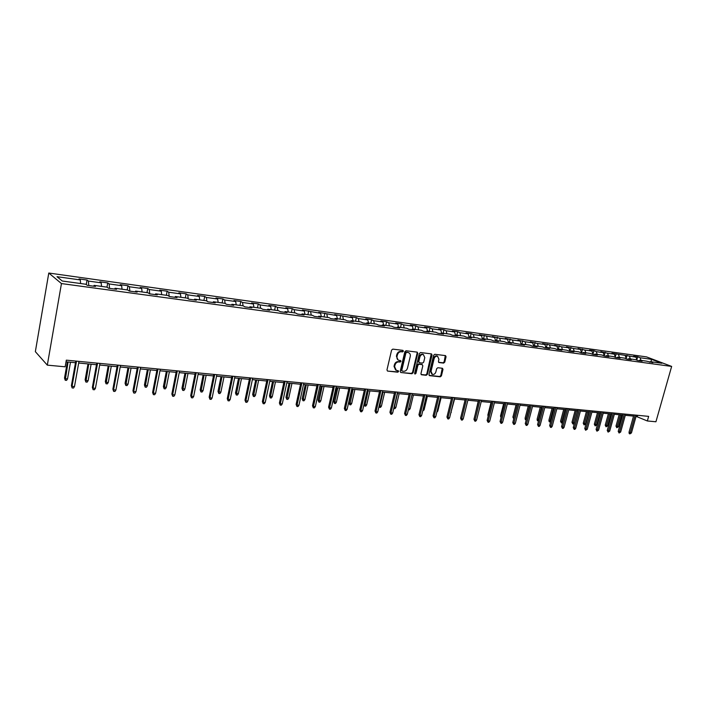 <?xml version="1.0" encoding="UTF-8"?>
<svg xmlns="http://www.w3.org/2000/svg" width="707" height="707" viewBox="0 0 707 707"><rect width="100%" height="100%" fill="white"/><g stroke="black" fill="none" stroke-linecap="round" stroke-linejoin="round"><path stroke-width="1.06" d="M403.397 351.211L402.91 350.363L392.809 349.125L391.59 350.106L386.968 369.894L387.507 371.06L397.767 372.191L398.607 371.502L398.235 370.689L396.327 370.415L394.612 366.703L395.001 365.059C395.681 362.965 396.972 361.913 398.854 361.913L400.153 362.064L401.002 361.374L400.622 360.561L398.739 360.287C397.272 359.66 396.689 358.414 397.007 356.531L397.396 354.879C398.076 352.775 399.367 351.733 401.249 351.741L402.548 351.9L403.397 351.211M398.059 359.943L396.415 356.222L396.804 354.578C397.484 352.475 398.775 351.423 400.657 351.441L401.956 351.6L402.734 350.345M387.675 371.095L397.184 371.873L397.97 370.654M395.628 370.061L394.029 366.385L394.418 364.75C395.098 362.647 396.38 361.604 398.262 361.604L399.561 361.754L400.348 360.517M443.607 363.098L444.756 362.143L446.064 356.77L445.56 355.621L434.796 354.287L433.63 355.25L428.981 374.498L429.485 375.629L440.267 376.822L441.415 375.868L442.989 369.408L442.485 368.276L437.819 367.728L436.661 368.683L435.883 371.9C435.203 373.817 434.036 374.657 432.392 374.401L431.04 371.361L434.107 358.696C434.77 356.796 435.927 355.957 437.562 356.204L438.941 359.28L438.428 361.392L438.941 362.532L443.607 363.098L442.997 362.797L444.146 361.834L445.304 355.577M61.456 283.569L47.316 365.139L65.15 366.8L66.317 360.155L648.646 416.37L647.347 420.974L655.937 421.77L671.65 366.42L61.456 283.569L48.783 273.035L646.516 356.894L671.65 366.42M417.749 353.306L417.21 352.139L406.048 350.752L404.846 351.733L400.215 371.343L400.745 372.501L411.925 373.738L413.109 372.757L417.749 353.306L416.989 352.095M420.55 352.537L431.509 353.898L432.039 355.055L427.39 374.321L426.224 375.293L421.46 374.754L420.948 373.614L422.83 365.784L422.167 364.609L419.083 364.246L417.899 365.219L415.946 373.402L415.018 374.056L414.656 373.261L419.366 353.509L420.55 352.537M636.883 359.677L637.679 356.814L633.587 356.24L636.017 357.176L611.917 353.217L614.33 354.163L607.516 353.217L600.826 351.671L603.221 352.616L596.301 351.653L593.907 350.707L589.55 350.106L591.936 351.052L584.901 350.071L578.096 348.507L580.474 349.452L573.324 348.463L566.457 346.881L568.817 347.835L561.552 346.828L554.624 345.228L556.966 346.191L542.596 343.558L544.92 344.512L537.408 343.469L530.356 341.852L532.671 342.807L525.036 341.746L517.922 340.111L520.219 341.074L512.451 339.996L505.266 338.353L507.546 339.316L499.646 338.22L492.399 336.559L494.661 337.531L479.311 334.729L481.547 335.701L473.363 334.57L471.136 333.589L465.984 332.873L468.202 333.845L459.877 332.688L457.668 331.716L452.427 330.982L454.628 331.963L446.152 330.788L443.969 329.807L438.632 329.055L440.806 330.036L432.18 328.843L430.015 327.854L424.58 327.102L426.736 328.083L417.952 326.864L415.813 325.874L410.281 325.105L412.411 326.095L403.458 324.849L401.355 323.859L395.717 323.072L397.82 324.062L388.709 322.799L386.623 321.809L380.887 321.005L382.955 322.003L373.676 320.713L371.626 319.714L365.775 318.901L367.817 319.9L358.361 318.583L356.337 317.584L350.38 316.754L352.395 317.752L334.694 314.571L336.673 315.569L318.716 312.335L320.66 313.342L302.419 310.064L304.328 311.071L294.112 309.648L292.23 308.65L285.796 307.748L287.669 308.756L277.259 307.306L275.412 306.299L268.854 305.389L270.693 306.396L260.07 304.92L258.258 303.913L251.577 302.976L253.362 303.983L242.536 302.481L240.769 301.474L233.946 300.519L235.696 301.527L224.64 299.998L222.917 298.981L215.953 298.009L217.659 299.026L206.373 297.453L204.703 296.445L197.598 295.455L199.25 296.463L187.735 294.863L186.109 293.847L178.862 292.839L180.462 293.856L168.708 292.221L167.135 291.204L159.729 290.17L161.276 291.187L149.265 289.517L147.754 288.5L140.189 287.449L141.683 288.465L129.416 286.759L127.958 285.743L120.225 284.665L121.666 285.681L109.134 283.94L107.729 282.924L99.837 281.819L101.216 282.835L88.402 281.059L87.067 280.043L78.998 278.912L80.315 279.928L57.002 276.693L62.269 281.015L85.892 284.258L87.253 285.319L95.48 286.441L94.093 285.381L93.616 286.185M637.679 356.814L640.109 357.742L651.571 359.342L661.893 363.257L650.387 361.675L652.888 362.629L646.278 361.109L639.649 360.199L642.142 361.162L637.961 360.597L635.478 359.633L628.744 358.705L631.227 359.669L626.985 359.094L624.502 358.122L617.662 357.185L620.136 358.157L615.815 357.565L613.349 356.593L606.403 355.639L608.86 356.611L604.476 356.01L602.019 355.038L594.949 354.074L597.397 355.047L592.943 354.437L590.495 353.465L583.31 352.475L585.75 353.456L581.216 352.837L578.786 351.856L571.486 350.858L573.907 351.839L569.294 351.202L566.881 350.221L559.449 349.205L561.862 350.186L557.169 349.55L554.774 348.56L547.218 347.526L549.613 348.516L544.841 347.862L542.455 346.872L534.775 345.82L537.152 346.81L532.3 346.147L529.932 345.157L522.12 344.079L524.47 345.078L509.234 342.321L511.576 343.319L506.557 342.63L504.224 341.631L496.128 340.518L498.453 341.525L493.345 340.827L491.029 339.82L482.793 338.688L485.09 339.696L479.894 338.989L477.596 337.981L469.218 336.824L471.498 337.84L466.196 337.115L463.933 336.099L455.396 334.932L457.65 335.949L452.259 335.206L450.014 334.19L441.327 333.006L443.554 334.022L438.066 333.271L435.839 332.255L426.993 331.035L429.202 332.051L423.608 331.291L421.407 330.275L412.393 329.038L414.576 330.054L408.876 329.276L406.711 328.251L397.528 326.996L399.676 328.021L393.87 327.226L391.731 326.201L382.372 324.92L384.493 325.945L378.581 325.14L376.469 324.106L366.933 322.799L369.027 323.833L363 323.002L360.915 321.977L351.193 320.642L353.253 321.676L347.11 320.837L345.06 319.803L335.153 318.442L337.177 319.476L330.911 318.618L328.896 317.584L318.795 316.197L320.784 317.24L314.394 316.365L312.414 315.322L302.11 313.908L304.063 314.951L297.541 314.058L295.606 313.015L285.089 311.575L287.007 312.618L280.352 311.707L278.461 310.665L267.732 309.198L269.606 310.24L262.818 309.312L260.963 308.27L250.013 306.767L251.842 307.81L244.914 306.865L243.102 305.813L231.931 304.284L233.717 305.336L226.647 304.372L224.879 303.321L213.47 301.756L215.211 302.808L207.991 301.818L206.267 300.767L194.628 299.167L196.307 300.219L188.937 299.211L187.267 298.16L175.371 296.525L177.006 297.585L169.477 296.551L167.859 295.499L155.708 293.829L157.29 294.89L149.584 293.838L148.037 292.778L135.62 291.072L137.131 292.132L129.266 291.054L127.773 290.003L115.082 288.262L116.54 289.313L108.498 288.217L107.066 287.157L94.093 285.381M637.078 360.252L636.017 357.176M630.335 358.926L629.416 356.257M639.649 360.199L638.925 360.72M626.34 358.838L625.253 355.683M619.465 357.433L618.554 354.746M628.744 358.705L628.019 359.236M615.417 357.406L614.33 354.163M608.418 355.921L607.516 353.217M617.662 357.185L616.946 357.715M604.335 355.957L603.221 352.616M597.194 354.384L596.301 351.653M606.403 355.639L605.678 356.178M593.049 354.454L591.936 351.052M585.794 352.82L584.901 350.071M594.949 354.074L594.234 354.614M581.569 352.881L580.474 349.452M574.199 351.229L573.324 348.463M583.31 352.475L582.603 353.023M569.904 351.291L568.817 347.835M562.418 349.612L561.552 346.828M571.486 350.858L570.77 351.406M558.044 349.665L556.966 346.191M550.444 347.968L549.578 345.157M559.449 349.205L558.742 349.762M545.99 348.021L544.92 344.512M538.257 346.297L537.408 343.469M547.218 347.526L546.511 348.091M533.732 346.342L532.671 342.807M525.875 344.601L525.036 341.746M534.775 345.82L534.077 346.395L535.093 342.506M521.262 344.636L520.219 341.074M513.273 342.868L512.451 339.996M522.12 344.079L521.421 344.663M509.234 342.321L508.545 342.904L507.546 339.316M500.459 341.11L499.646 338.22M495.625 340.96L494.661 337.531M487.423 339.325L486.619 336.408M496.128 340.518L495.439 341.11M482.448 338.989L481.547 335.701M474.158 337.504L473.363 334.57M482.793 338.688L482.112 339.289M469.05 336.983L468.202 333.845M460.664 335.657L459.877 332.688M469.218 336.824L468.538 337.433M454.725 335.542L455.396 334.932L454.628 331.963M446.921 333.766L446.152 330.788M441.575 333.032L440.806 330.036M432.931 331.848L432.18 328.843M441.327 333.006L440.655 333.624M427.488 331.106L426.736 328.083M418.694 329.895L417.952 326.864M426.993 331.035L426.33 331.663M413.144 329.135L412.411 326.095M404.192 327.907L403.458 324.849M412.393 329.038L411.739 329.665M398.536 327.138L397.82 324.062M389.416 325.883L388.709 322.799M397.528 326.996L396.874 327.633M383.662 325.096L382.955 322.003M374.374 323.824L373.676 320.713M382.372 324.92L381.727 325.565M368.506 323.019L367.817 319.9M359.041 321.72L358.361 318.583M366.933 322.799L366.297 323.461M353.067 320.898L352.395 317.752M343.416 319.573L342.762 316.409M351.193 320.642L350.566 321.305M337.327 318.742L336.673 315.569M327.491 317.39L326.855 314.2M335.153 318.442L334.526 319.113M321.287 316.542L320.66 313.342M311.266 315.163L310.647 311.946M318.795 316.197L318.177 316.877M304.938 314.297L304.328 311.071M294.713 312.892L294.112 309.648M302.11 313.908L301.5 314.597M288.262 312.008L287.669 308.756M277.842 310.585L277.259 307.306M285.089 311.575L284.497 312.273M271.258 309.675L270.693 306.396M260.627 308.217L260.07 304.92M267.732 309.198L267.14 309.905M253.91 307.298L253.362 303.983M243.067 305.813L242.536 302.481M250.013 306.767L249.438 307.483M236.218 304.876L235.696 301.527M225.171 303.489L224.64 299.998M231.931 304.284L231.366 305.017M218.154 302.393L217.659 299.026M206.904 301.155L206.373 297.453M213.47 301.756L212.922 302.49M199.728 299.865L199.25 296.463M188.256 298.787L187.735 294.863M194.628 299.167L194.08 299.918M180.904 297.285L180.462 293.856M169.22 296.383L168.708 292.221M175.371 296.525L174.841 297.285M161.691 294.651L161.276 291.187M149.76 293.856L149.265 289.517M155.708 293.829L155.195 294.598M142.072 291.964L141.683 288.465M129.867 291.143L129.416 286.759M135.62 291.072L135.117 291.858M122.019 289.207L121.666 285.681M109.55 288.359L109.134 283.94M115.082 288.262L114.587 289.048M101.534 286.406L101.216 282.835M88.782 285.522L88.402 281.059M80.598 283.534L80.315 279.928M47.316 365.139L35.35 351.653L48.783 273.035M636.088 416.343L647.347 420.974M66.025 361.807L75.49 362.718M78.689 363.027L96.497 364.724M99.669 365.033L117.044 366.694M120.208 366.995L137.158 368.612M140.295 368.913L156.848 370.503M159.968 370.795L176.123 372.342M179.216 372.642L194.999 374.153M198.075 374.445L213.487 375.921M216.545 376.212L231.604 377.653M234.644 377.945L249.359 379.35M252.381 379.641L266.751 381.011M269.756 381.303L283.816 382.646M286.795 382.929L300.537 384.246M303.506 384.528L316.939 385.819M319.891 386.093L333.032 387.356M335.958 387.63L348.816 388.868M351.724 389.142L364.308 390.344M367.198 390.626L379.509 391.802M382.381 392.076L394.426 393.225M397.29 393.499L409.079 394.63M411.916 394.904L423.458 396.008M426.286 396.274L437.589 397.361M440.399 397.626L451.464 398.686M454.256 398.951L465.1 399.985M467.875 400.25L478.489 401.267M481.246 401.532L491.657 402.53M494.396 402.796L504.595 403.768M507.317 404.024L517.312 404.987M520.016 405.244L529.817 406.18M532.504 406.437L542.11 407.356M544.788 407.612L554.2 408.513M556.86 408.77L566.095 409.653M568.737 409.901L577.787 410.767M580.42 411.023L589.302 411.872M591.909 412.119L600.623 412.95M603.221 413.206L611.767 414.019M614.348 414.267L622.734 415.071M625.306 415.318L633.534 416.105M651.006 361.763L651.571 359.342M641.028 360.393L640.109 357.742M650.387 361.675L649.662 362.187M637.617 415.309L637.299 416.458M86.263 284.55L87.067 280.043M106.969 287.148L107.729 282.924M127.18 289.923L127.958 285.743M146.968 292.636L147.754 288.5M166.348 295.287L167.135 291.204M185.322 297.894L186.109 293.847M203.908 300.44L204.703 296.445M222.122 302.941L222.917 298.981M239.965 305.389L240.769 301.474M257.454 307.784L258.258 303.913M274.599 310.134L275.412 306.299M291.417 312.441L292.23 308.65M307.899 314.703L308.72 310.947M324.08 316.922L324.893 313.201M339.943 319.096L340.765 315.41M355.515 321.234L356.337 317.584M370.795 323.329L371.626 319.714M385.792 325.388L386.623 321.809M400.524 327.403L401.355 323.859M414.982 329.391L415.813 325.874M429.184 331.336L430.015 327.854M443.13 333.253L443.969 329.807M456.837 335.127L457.668 331.716M470.296 336.974L471.136 333.589M483.535 338.794L484.366 335.436M496.535 340.571L497.374 337.248M509.323 342.329L510.162 339.033M521.819 344.327L522.729 340.783M546.237 348.056L547.245 344.203M558.194 349.691L559.202 345.873M569.957 351.299L570.956 347.508M581.543 352.793L582.524 349.125M592.97 354.207L593.907 350.707M604.211 355.594L605.112 352.272M615.276 356.973L616.142 353.809M626.163 358.334L626.994 355.321M400.904 372.536L411.333 373.42L412.517 372.439L417.148 353.005M406.719 352.413L405.88 353.093L401.815 370.291L402.186 371.104L403.662 371.281C405.526 371.263 406.799 370.221 407.471 368.144L410.254 356.425C410.573 354.534 409.998 353.288 408.522 352.669L406.127 352.104L405.288 352.793L405.88 353.093M402.018 371.016L401.231 369.982L405.288 352.793M408.593 352.687L408.08 352.572M406.127 352.104L407.488 352.272M421.08 374.48L425.623 374.975L426.789 374.012L431.27 353.853M421.92 364.441L418.482 363.937L417.298 364.909L415.354 373.084L415.946 373.402M414.691 373.756L415.354 373.084M424.783 357.636L423.369 354.525C421.708 354.278 420.532 355.117 419.852 357.044L418.774 361.551L419.445 362.744L422.53 363.098L423.705 362.134L424.783 357.636M423.334 354.507L422.768 354.225C421.098 353.977 419.931 354.817 419.251 356.743L419.852 357.044M419.083 362.594L418.182 361.25L419.251 356.743M438.57 362.267L442.997 362.797M437.492 356.169L436.953 355.904C435.318 355.656 434.16 356.487 433.497 358.396L434.107 358.696M431.783 374.083L430.439 371.051L433.497 358.396M429.114 375.355L439.657 376.504L440.806 375.55L442.246 368.232M67.527 378.908L66.564 380.366L65.23 380.251L64.514 378.024L65.124 378.696L67.527 378.908L70.488 362.24M65.23 380.251L68.075 362.011M64.514 378.024L67.359 361.94M75.782 361.065L71.398 385.651L72.034 386.358L76.533 361.144M74.482 386.561L73.493 388.046L72.132 387.931L72.034 386.358L74.482 386.561L78.981 361.374M72.132 387.931L71.398 385.651M88.128 380.702L87.164 382.142L85.856 382.027L85.132 379.827L85.768 380.49L88.128 380.702L91.115 364.211M85.856 382.027L88.755 363.981M85.132 379.827L88.004 363.911M108.286 382.452L107.323 383.874L106.05 383.768L105.316 381.586L105.979 382.248L108.286 382.452L111.299 366.146M106.05 383.768L108.993 365.926M105.316 381.586L108.215 365.846M96.788 363.098L92.361 387.409L93.032 388.099L97.575 363.168M95.427 388.302L94.438 389.769L93.112 389.663L93.032 388.099L95.427 388.302L99.97 363.407M93.112 389.663L92.361 387.409M117.344 365.077L112.881 389.124L113.571 389.813L118.157 365.157M115.913 390.008L114.932 391.457L113.633 391.351L113.571 389.813L115.913 390.008L120.508 365.386M113.633 391.351L112.881 389.124M128.029 384.166L127.066 385.571L125.819 385.465L125.077 383.309L125.766 383.972L128.029 384.166L131.069 368.029M125.819 385.465L128.807 367.817M125.077 383.309L127.994 367.737M147.356 385.845L146.402 387.242L145.174 387.136L144.431 384.997L147.356 385.845L150.423 369.885M145.174 387.136L148.205 369.673M144.431 384.997L147.374 369.593M166.295 387.489L165.35 388.868L164.139 388.77L163.388 386.649L166.295 387.489L169.38 371.696M164.139 388.77L167.214 371.493M163.388 386.649L166.348 371.405M137.458 367.021L132.951 390.794L133.676 391.484L138.298 367.101M135.974 391.678L134.993 393.11L133.72 393.004L133.676 391.484L135.974 391.678L140.596 367.322M133.72 393.004L132.951 390.794M157.148 368.921L152.606 392.438L153.366 393.127L158.023 369.01M155.611 393.313L154.63 394.727L153.384 394.63L153.366 393.127L155.611 393.313L160.268 369.222M153.384 394.63L152.606 392.438M176.423 370.786L171.854 394.046L172.632 394.727L177.324 370.875M174.832 394.913L173.86 396.318L172.641 396.212L172.632 394.727L174.832 394.913L179.525 371.087M172.641 396.212L171.854 394.046M195.309 372.607L190.704 395.628L191.509 396.3L196.228 372.695M193.665 396.477L192.684 397.864L191.491 397.767L191.509 396.3L193.665 396.477L198.384 372.907M191.491 397.767L190.704 395.628M213.797 374.392L209.166 397.166L209.997 397.838L214.742 374.48M212.109 398.014L211.137 399.384L209.961 399.296L209.997 397.838L212.109 398.014L216.855 374.683M209.961 399.296L209.166 397.166M231.914 376.142L227.265 398.677L228.114 399.349L232.886 376.239M230.182 399.517L229.209 400.878L228.061 400.781L228.114 399.349L230.182 399.517L234.954 376.433M228.061 400.781L227.265 398.677M249.668 377.856L244.993 400.162L245.868 400.825L250.667 377.953M247.892 400.993L246.929 402.336L245.797 402.248L245.868 400.825L247.892 400.993L252.691 378.148M245.797 402.248L244.993 400.162M267.069 379.535L262.368 401.611L263.26 402.274L268.086 379.632M265.249 402.442L264.285 403.768L263.181 403.679L263.26 402.274L265.249 402.442L270.074 379.827M263.181 403.679L262.368 401.611M284.126 381.179L279.406 403.034L280.325 403.697L285.168 381.285M282.27 403.856L281.306 405.173L280.228 405.084L280.325 403.697L282.27 403.856L287.113 381.471M280.228 405.084L279.406 403.034M300.855 382.796L296.118 404.431L297.046 405.084L301.916 382.902M298.955 405.244L298 406.552L296.94 406.463L297.046 405.084L298.955 405.244L303.824 383.079M296.94 406.463L296.118 404.431M317.257 384.378L312.503 405.8L313.457 406.454L318.336 384.484M315.331 406.605L314.376 407.895L313.334 407.815L313.457 406.454L315.331 406.605L320.209 384.661M313.334 407.815L312.503 405.8M333.351 385.934L328.578 407.144L329.55 407.789L334.438 386.04M331.38 407.948L330.434 409.22L329.409 409.141L329.55 407.789L331.38 407.948L336.276 386.216M329.409 409.141L328.578 407.144M349.134 387.454L344.353 408.469L345.334 409.106L350.248 387.569M347.137 409.256L346.191 410.52L345.193 410.44L345.334 409.106L347.137 409.256L352.051 387.736M345.193 410.44L344.353 408.469M364.626 388.956L359.828 409.76L360.826 410.396L365.749 389.062M362.594 410.546L361.648 411.792L360.667 411.713L360.826 410.396L362.594 410.546L367.516 389.23M360.667 411.713L359.828 409.76M379.827 390.423L375.019 411.032L376.036 411.66L380.967 390.529M377.768 411.801L376.831 413.047L375.868 412.968L376.036 411.66L377.768 411.801L382.708 390.697M375.868 412.968L375.019 411.032M394.753 391.864L389.937 412.278L390.962 412.906L395.902 391.97M392.668 413.047L391.722 414.275L390.777 414.196L390.962 412.906L392.668 413.047L397.608 392.138M390.777 414.196L389.937 412.278M409.397 393.278L404.572 413.498L405.615 414.125L410.564 393.384M407.285 414.267L406.357 415.477L405.42 415.407L405.615 414.125L407.285 414.267L412.243 393.552M405.42 415.407L404.572 413.498M423.785 394.665L418.951 414.7L420.002 415.318L424.969 394.78M421.646 415.46L420.718 416.662L419.808 416.591L420.002 415.318L421.646 415.46L426.613 394.939M419.808 416.591L418.951 414.7M437.916 396.026L433.073 415.884L434.133 416.494L439.109 396.141M435.751 416.635L434.823 417.828L433.93 417.749L434.133 416.494L435.751 416.635L440.717 396.3M433.93 417.749L433.073 415.884M184.854 389.106L183.9 390.467L182.724 390.37L181.955 388.267L184.854 389.106L187.956 373.473M182.724 390.37L185.835 373.269M181.955 388.267L184.942 373.19M203.042 390.688L202.087 392.032L200.938 391.934L200.161 389.857L203.042 390.688L206.161 375.214M200.938 391.934L204.076 375.019M200.161 389.857L203.165 374.931M220.858 392.235L219.912 393.569L218.781 393.472L218.003 391.413L220.858 392.235L224.004 376.928M218.781 393.472L221.963 376.725M218.003 391.413L221.026 376.637M238.339 393.755L237.393 395.072L236.279 394.974L235.493 392.942L238.339 393.755L241.494 378.599M236.279 394.974L239.487 378.404M235.493 392.942L238.533 378.316M255.466 395.24L254.529 396.547L253.442 396.459L252.646 394.435L255.466 395.24L258.638 380.233M253.442 396.459L256.676 380.048M252.646 394.435L255.704 379.959M272.275 396.698L271.338 397.997L270.268 397.908L269.473 395.902L272.275 396.698L275.456 381.851M270.268 397.908L273.538 381.665M269.473 395.902L272.54 381.568M288.756 398.129L287.82 399.42L286.777 399.322L285.973 397.343L288.756 398.129L291.956 383.424M286.777 399.322L290.064 383.247M285.973 397.343L289.048 383.15M304.929 399.535L303.992 400.807L302.967 400.719L302.163 398.757L304.929 399.535L308.137 384.97M302.967 400.719L306.29 384.794M302.163 398.757L305.256 384.696M320.801 400.922L319.873 402.177L318.857 402.089L318.053 400.135L320.801 400.922L324.018 386.49M318.857 402.089L322.198 386.322M318.053 400.135L321.155 386.216M336.373 402.274L335.445 403.52L334.455 403.432L333.642 401.496L336.373 402.274L339.607 387.984M334.455 403.432L337.822 387.816M333.642 401.496L336.753 387.71M351.662 403.6L350.743 404.837L349.771 404.749L348.949 402.831L351.662 403.6L354.905 389.451M349.771 404.749L353.155 389.283M348.949 402.831L352.068 389.177M364.061 404.201L366.677 404.908L369.92 390.883M366.677 404.908L365.758 406.127L364.803 406.048L368.206 390.715M364.803 406.048L364.025 404.377M379.191 405.712L381.418 406.189L384.67 392.297M381.418 406.189L380.499 407.4L379.562 407.312L382.982 392.129M379.562 407.312L378.961 406.702M394.046 407.188L395.893 407.444L399.155 393.684M395.893 407.444L394.983 408.646L394.055 408.566L397.493 393.525M408.655 408.549L410.113 408.681L413.383 395.045M410.113 408.681L409.203 409.866L408.354 409.795M423.016 409.804L424.085 409.892L427.355 396.38M424.085 409.892L422.715 411.032M437.12 411.023L437.81 411.085L441.088 397.688M437.81 411.085L436.82 412.243M450.978 412.234L454.583 398.987M451.305 412.261L450.819 412.888M475.157 414.549L478.197 401.24M451.791 397.369L446.948 417.042L448.017 417.651L452.993 397.484M449.608 417.784L448.68 418.968L447.805 418.898L448.017 417.651L449.608 417.784L454.583 397.634M447.805 418.898L446.948 417.042M465.427 398.686L460.575 418.182L461.662 418.791L466.638 398.801M463.218 418.915L462.298 420.091L461.432 420.02L461.662 418.791L463.218 418.915L468.193 398.951M461.432 420.02L460.575 418.182M478.816 399.976L473.964 419.295L475.06 419.905L480.044 400.091M476.589 420.029L475.678 421.195L474.821 421.125L475.06 419.905L476.589 420.029L481.573 400.242M474.821 421.125L473.964 419.295M491.984 401.249L487.123 420.4L488.228 421.001L493.212 401.364M489.739 421.125L488.82 422.282L487.989 422.212L488.228 421.001L489.739 421.125L494.723 401.514M487.989 422.212L487.123 420.4M488.139 416.405L487.865 414.947L491.029 402.469M487.865 414.947L488.431 415.248M501.042 417.651L500.485 416.052L503.649 403.679M500.485 416.052L501.334 416.503M513.724 418.862L512.893 417.13L513.989 417.704L517.277 404.978M513.803 418.571L514.024 417.704M512.893 417.13L516.057 404.864M526.229 419.94L525.328 419.605L525.098 418.199L526.202 418.765L529.49 406.145M525.946 419.923L526.529 418.791M525.098 418.199L528.262 406.03M538.522 421.001L537.329 420.638L537.108 419.242L538.221 419.808L541.509 407.303M537.947 420.957L538.221 419.808L538.822 419.861M537.108 419.242L540.272 407.179M550.665 421.849L549.145 421.655L548.915 420.276L550.037 420.842L553.325 408.425M549.763 421.973L550.037 420.842L550.912 420.912M548.915 420.276L552.087 408.31M562.701 422.326L561.393 422.972L560.545 421.292L561.667 421.849L564.955 409.539M561.393 422.972L561.667 421.849L562.807 421.946M560.545 421.292L563.709 409.424M574.429 422.954L573.554 424.023L572.829 423.953L571.981 422.291L574.429 422.954L577.707 410.758M572.829 423.953L576.399 410.634M571.981 422.291L575.144 410.52M504.922 402.495L500.061 421.478L501.175 422.079L506.159 402.619M502.659 422.203L501.74 423.343L500.918 423.272L501.175 422.079L502.659 422.203L507.644 402.76M500.918 423.272L500.061 421.478M517.639 403.724L512.778 422.539L513.901 423.14L518.894 403.847M515.359 423.254L514.449 424.394L513.644 424.324L513.901 423.14L515.359 423.254L520.343 403.989M513.644 424.324L512.778 422.539M530.144 404.934L525.274 423.59L526.415 424.182L531.399 405.049M527.846 424.297L526.936 425.42L526.141 425.358L526.415 424.182L527.846 424.297L532.831 405.191M526.141 425.358L525.274 423.59M542.437 406.118L537.576 424.615L538.716 425.199L543.701 406.242M540.121 425.322L539.22 426.436L538.442 426.365L538.716 425.199L540.121 425.322L545.106 406.375M538.442 426.365L537.576 424.615M554.527 407.285L549.666 425.623L550.815 426.206L555.799 407.409M552.194 426.321L551.301 427.426L550.532 427.364L550.815 426.206L552.194 426.321L557.187 407.541M550.532 427.364L549.666 425.623M566.422 408.434L561.561 426.621L562.71 427.196L567.703 408.558M564.071 427.311L563.179 428.407L562.427 428.345L562.71 427.196L564.071 427.311L569.064 408.69M562.427 428.345L561.561 426.621M578.114 409.565L573.253 427.594L574.42 428.177L579.404 409.689M575.763 428.283L574.871 429.37L574.128 429.308L574.42 428.177L575.763 428.283L580.747 409.813M574.128 429.308L573.253 427.594M589.62 410.67L584.769 428.557L585.935 429.131L590.919 410.802M587.252 429.246L585.635 430.263L585.935 429.131L587.252 429.246L592.236 410.926M585.635 430.263L584.769 428.557M585.67 423.935L584.088 424.925L583.24 423.272L585.67 423.935L588.958 411.836M584.088 424.925L587.667 411.713M583.24 423.272L586.403 411.598M600.95 411.766L596.098 429.502L597.274 430.077L602.249 411.889M598.564 430.183L596.964 431.19L597.274 430.077L598.564 430.183L603.548 412.013M596.964 431.19L596.098 429.502M596.743 424.898L595.17 425.879L594.322 424.235L596.743 424.898L600.022 412.897M595.17 425.879L598.749 412.773M594.322 424.235L597.486 412.649M612.094 412.844L607.242 430.439L608.427 431.005L613.402 412.968M609.699 431.111L608.108 432.11L608.427 431.005L609.699 431.111L614.675 413.091M608.108 432.11L607.242 430.439M607.64 425.844L606.085 426.816L605.236 425.19L607.64 425.844L610.919 413.94M606.085 426.816L609.664 413.816M605.236 425.19L608.391 413.701M623.061 413.904L618.218 431.358L619.403 431.915L624.369 414.028M620.658 432.021L619.085 433.02L619.403 431.915L620.658 432.021L625.624 414.152M619.085 433.02L618.218 431.358M618.369 426.772L616.831 427.744L615.983 426.127L618.369 426.772L621.639 414.965M616.831 427.744L620.41 414.85M615.983 426.127L619.138 414.726M633.861 414.947L629.018 432.26L630.211 432.817L635.178 415.071M631.448 432.923L629.884 433.904L630.211 432.817L631.448 432.923L636.406 415.186M629.884 433.904L629.221 433.594L629.018 432.26M400.657 351.441L401.249 351.741M396.804 354.578L397.396 354.879M396.415 356.222L397.007 356.531M399.561 361.754L400.153 362.064M398.262 361.604L398.854 361.913M394.418 364.75L395.001 365.059M394.029 366.385L394.612 366.703M397.184 371.873L397.767 372.191M401.956 351.6L402.548 351.9M412.517 372.439L413.109 372.757M411.333 373.42L411.925 373.738M401.231 369.982L401.815 370.291M431.429 354.755L432.039 355.055M426.789 374.012L427.39 374.321M425.623 374.975L426.224 375.293M421.125 374.533L421.611 374.79M421.566 364.299L422.167 364.609M418.482 363.937L419.083 364.246M417.298 364.909L417.899 365.219M418.182 361.25L418.774 361.551M438.632 362.346L439.074 362.558M430.439 371.051L431.04 371.361M442.379 369.098L442.989 369.408M440.806 375.55L441.415 375.868M439.657 376.504L440.267 376.822M429.158 375.417L429.635 375.664M445.454 356.469L446.064 356.77M444.146 361.834L444.756 362.143M407.93 352.369L408.522 352.669M421.708 364.326L422.309 364.635M422.768 354.225L423.369 354.525M436.953 355.904L437.562 356.204"/></g></svg>
